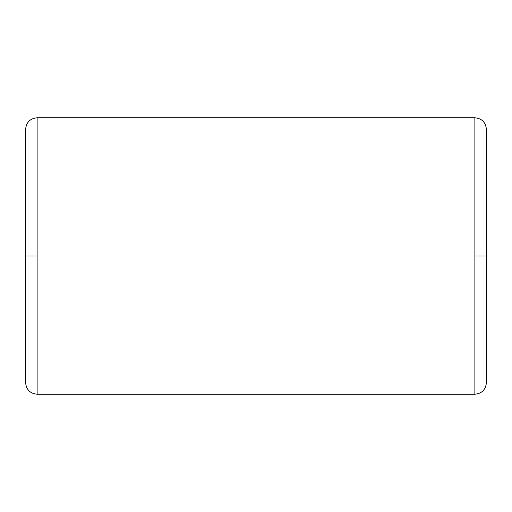 <?xml version="1.0" encoding="UTF-8"?>
<svg xmlns="http://www.w3.org/2000/svg" width="512" height="512" viewBox="0 0 512 512"><rect width="100%" height="100%" fill="white"/><g stroke="black" fill="none" stroke-linecap="round" stroke-linejoin="round"><path stroke-width="0.77" d="M37.12 394.24L37.12 256L25.6 256L25.6 382.72L25.6 256L37.12 256L37.12 394.24L474.88 394.24L474.88 256L474.88 394.24L37.12 394.24C30.15 393.53 26.31 389.69 25.6 382.72M486.4 256L486.4 382.72L486.4 256L474.88 256L474.88 117.76L37.12 117.76L37.12 256L37.12 117.76L474.88 117.76L474.88 256L486.4 256L486.4 129.28L486.4 256M25.6 256L25.6 129.28L25.6 256M474.88 394.24C481.85 393.53 485.69 389.69 486.4 382.72M474.88 117.76C481.85 118.47 485.69 122.31 486.4 129.28M37.12 117.76C30.15 118.47 26.31 122.31 25.6 129.28"/></g></svg>
